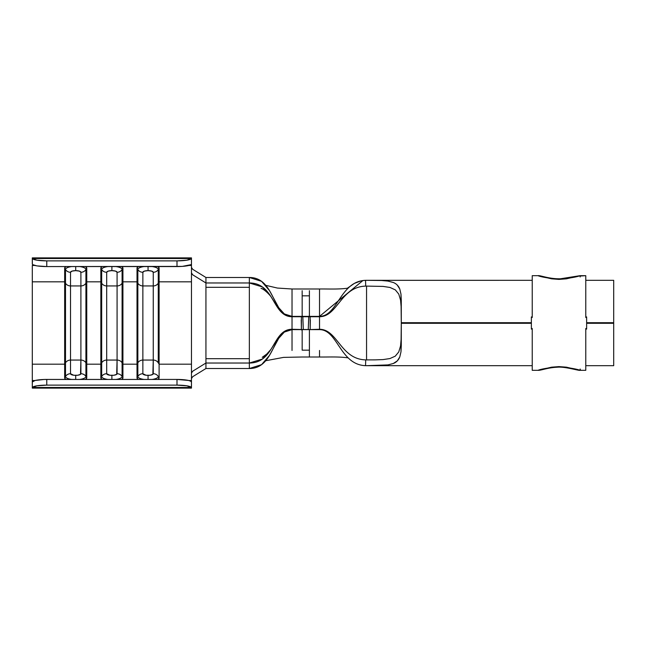 <?xml version="1.0" encoding="UTF-8"?>
<svg xmlns="http://www.w3.org/2000/svg" width="646" height="646" viewBox="0 0 646 646"><rect width="100%" height="100%" fill="white"/><g stroke="black" fill="none" stroke-linecap="round" stroke-linejoin="round"><path stroke-width="0.97" d="M191.466 263.673L191.466 265.458L188.931 265.458L191.466 265.458L191.466 281.817L159.102 281.817L159.102 268.163L158.27 269.535A10.207 3.23 180 0 0 152.109 266.564A10.207 3.23 0 0 1 158.27 269.535A5.79 5.491 180 0 1 153.255 272.281A5.192 1.647 0 0 0 148.055 270.634L148.055 266.564L148.055 270.634A5.192 1.647 0 0 0 142.863 272.281A5.79 5.491 -0 0 1 137.848 269.535L137.017 268.163L137.017 281.817L137.017 268.163L138.228 266.564A11.047 3.496 180 0 0 137.017 268.163L137.848 269.535A10.207 3.23 0 0 1 144.01 266.564A10.207 3.23 180 0 0 137.848 269.535L137.848 376.465L137.017 377.837L138.228 379.436A11.047 3.496 0 0 1 137.017 377.837L137.017 364.183L122.926 364.183L122.926 281.817L137.017 281.817L137.017 377.837L137.848 376.465A5.79 5.491 -0 0 1 142.863 373.719L142.863 360.064L153.255 360.064L152.86 374.349L150.05 375.245L146.069 375.245L142.863 373.719L142.863 285.936L153.255 285.936L153.255 360.064L142.863 360.064L142.863 272.281L144.389 271.118L148.055 270.634L151.729 271.118L153.255 272.281L153.255 285.936L142.863 285.936L142.863 272.281A5.79 5.491 180 0 1 137.848 269.535L137.848 283.19L137.017 281.817L122.926 281.817L122.926 268.163L121.714 266.564A11.047 3.496 180 0 1 122.926 268.163L122.094 269.535L122.926 268.163L122.926 364.183L137.017 364.183L137.848 362.81L137.017 364.183L137.017 281.817L137.848 283.19A5.79 5.491 -0 0 0 142.863 285.936A5.79 5.491 180 0 1 137.848 283.19L137.848 362.81A5.79 5.491 -0 0 1 142.863 360.064A5.79 5.491 180 0 0 137.848 362.81L137.848 376.465A10.207 3.23 0 0 0 144.01 379.436A10.207 3.23 180 0 1 137.848 376.465A5.79 5.491 180 0 1 142.863 373.719A5.192 1.647 180 0 0 148.055 375.366L148.055 379.436L148.055 375.366A5.192 1.647 180 0 0 153.255 373.719A5.79 5.491 -0 0 1 158.27 376.465A10.207 3.23 180 0 1 152.109 379.436A10.207 3.23 0 0 0 158.27 376.465L159.102 377.837L159.102 281.817L191.466 281.817L191.466 364.183L159.102 364.183L191.466 364.183L191.466 380.542L188.931 380.542L191.466 380.542L191.466 381.875M100.841 268.163L101.672 269.535A10.207 3.23 0 0 1 107.834 266.564A10.207 3.23 180 0 0 101.672 269.535L101.672 376.465L100.841 377.837L102.052 379.436A11.047 3.496 0 0 1 100.841 377.837L100.841 364.183L86.75 364.183L86.75 281.817L100.841 281.817L100.841 377.837L101.672 376.465A5.79 5.491 -0 0 1 106.687 373.719L106.687 360.064L117.079 360.064L116.684 374.349L113.874 375.245L109.893 375.245L106.687 373.719L106.687 285.936L117.079 285.936L117.079 360.064L106.687 360.064L106.687 272.281L108.213 271.118L111.887 270.634L115.561 271.118L117.079 272.281L117.079 285.936L106.687 285.936L106.687 272.281A5.79 5.491 180 0 1 101.672 269.535L101.672 283.19L100.841 281.817L86.75 281.817L86.75 268.163L85.538 266.564A11.047 3.496 180 0 1 86.75 268.163L85.918 269.535L86.75 268.163L86.75 364.183L100.841 364.183L101.672 362.81L100.841 364.183L100.841 281.817L101.672 283.19A5.79 5.491 -0 0 0 106.687 285.936A5.79 5.491 180 0 1 101.672 283.19L101.672 362.81A5.79 5.491 -0 0 1 106.687 360.064A5.79 5.491 180 0 0 101.672 362.81L101.672 376.465A10.207 3.23 0 0 0 107.834 379.436A10.207 3.23 180 0 1 101.672 376.465A5.79 5.491 180 0 1 106.687 373.719A5.192 1.647 180 0 0 111.887 375.366L111.887 379.436L111.887 375.366A5.192 1.647 180 0 0 117.079 373.719A5.79 5.491 -0 0 1 122.094 376.465A10.207 3.23 180 0 1 115.933 379.436A10.207 3.23 0 0 0 122.094 376.465L122.926 377.837L122.926 364.183L122.094 362.81L122.094 376.465A5.79 5.491 180 0 0 117.079 373.719L117.079 360.064A5.79 5.491 0 0 1 122.094 362.81L122.094 283.19L122.926 281.817L122.094 283.19L122.094 269.535L122.094 283.19A5.79 5.491 180 0 1 117.079 285.936A5.79 5.491 0 0 0 122.094 283.19L122.094 362.81A5.79 5.491 180 0 0 117.079 360.064L117.079 272.281A5.79 5.491 0 0 0 122.094 269.535A10.207 3.23 180 0 0 115.933 266.564A10.207 3.23 0 0 1 122.094 269.535A5.79 5.491 180 0 1 117.079 272.281A5.192 1.647 0 0 0 111.887 270.634L111.887 266.564L111.887 270.634A5.192 1.647 0 0 0 106.687 272.281A5.79 5.491 -0 0 1 101.672 269.535L100.841 268.163L100.841 281.817L100.841 268.163A11.047 3.496 180 0 1 102.052 266.564L100.841 268.163M64.665 268.163L65.504 269.535A10.207 3.23 0 0 1 71.658 266.564A10.207 3.23 180 0 0 65.504 269.535L65.504 376.465L64.665 377.837L65.876 379.436A11.047 3.496 0 0 1 64.665 377.837L64.665 364.183L32.3 364.183L32.3 281.817L64.665 281.817L64.665 377.837L65.504 376.465A5.79 5.491 -0 0 1 70.511 373.719L70.511 360.064L80.903 360.064L80.508 374.349L77.698 375.245L73.725 375.245L70.511 373.719L70.511 285.936L80.903 285.936L80.903 360.064L70.511 360.064L70.511 272.281L72.037 271.118L75.711 270.634L79.385 271.118L80.903 272.281L80.903 285.936L70.511 285.936L70.511 272.281A5.79 5.491 180 0 1 65.504 269.535L65.504 283.19L64.665 281.817L32.3 281.817L32.3 265.458L34.836 265.458L32.3 265.458L32.3 364.183L64.665 364.183L65.504 362.81L64.665 364.183L64.665 281.817L65.504 283.19A5.79 5.491 -0 0 0 70.511 285.936A5.79 5.491 180 0 1 65.504 283.19L65.504 362.81A5.79 5.491 -0 0 1 70.511 360.064A5.79 5.491 180 0 0 65.504 362.81L65.504 376.465A10.207 3.23 0 0 0 71.658 379.436A10.207 3.23 180 0 1 65.504 376.465A5.79 5.491 180 0 1 70.511 373.719A5.192 1.647 180 0 0 75.711 375.366L75.711 379.436L75.711 375.366A5.192 1.647 180 0 0 80.903 373.719A5.79 5.491 -0 0 1 85.918 376.465A10.207 3.23 180 0 1 79.765 379.436A10.207 3.23 0 0 0 85.918 376.465L86.75 377.837L86.75 364.183L85.918 362.81L85.918 376.465A5.79 5.491 180 0 0 80.903 373.719L80.903 360.064A5.79 5.491 0 0 1 85.918 362.81L85.918 283.19L86.75 281.817L85.918 283.19L85.918 269.535L85.918 283.19A5.79 5.491 180 0 1 80.903 285.936A5.79 5.491 0 0 0 85.918 283.19L85.918 362.81A5.79 5.491 180 0 0 80.903 360.064L80.903 272.281A5.79 5.491 0 0 0 85.918 269.535A10.207 3.23 180 0 0 79.765 266.564A10.207 3.23 0 0 1 85.918 269.535A5.79 5.491 180 0 1 80.903 272.281A5.192 1.647 0 0 0 75.711 270.634L75.711 266.564L75.711 270.634A5.192 1.647 0 0 0 70.511 272.281A5.79 5.491 -0 0 1 65.504 269.535L64.665 268.163L64.665 281.817L64.665 268.163A11.047 3.496 180 0 1 65.876 266.564L64.665 268.163M309.402 357.004L302.166 357.004L309.402 357.004L309.402 350.172L302.166 350.172L302.166 329.508L309.402 329.508L302.166 329.508L309.402 329.605L302.166 329.605L302.166 350.172L309.402 350.172L309.402 357.004L319.528 357.004L319.528 350.471L319.528 357.004C327.998 357.141 338.003 356.503 347.605 357.795M366.557 365.684L532.231 365.684L366.557 365.684L387.971 364.901L393.333 363.48L397.298 360.888L399.769 356.996L400.98 351.836L401.279 323.291L531.367 323.291L401.279 323.291L401.279 345.691L400.98 351.836L399.769 356.996C398.509 360.129 396.361 362.293 393.333 363.48L387.971 364.901L381.487 365.507L365.531 365.668L365.733 359.887L366.557 359.895L366.557 286.105L365.733 286.113L365.531 280.332L532.231 280.316L366.557 280.316L381.447 280.493L387.907 281.083L393.269 282.488C396.321 283.667 398.485 285.831 399.761 288.972L400.972 294.116L401.279 300.309L401.279 322.709L531.367 322.709M463.505 322.709L463.505 323.291L463.505 322.709M492.446 323.291L492.446 322.709L492.446 323.291M401.263 311.437L401.279 315.628L401.263 311.437M400.552 300.083L401.182 307.423L400.552 300.083L398.784 294.108L400.552 300.083M395.336 289.892L398.784 294.108L395.336 289.892L390.006 287.462L395.336 289.892M383.102 286.412L390.006 287.462L383.102 286.412L366.557 286.105L366.557 290.369M613.7 323.291L613.7 365.684L585.777 365.684L613.7 365.684L613.7 323.291L586.641 323.291L613.7 323.291L613.7 280.316L585.777 280.316L613.7 280.316L613.7 322.709L586.641 322.709L613.7 322.709M191.466 388.117L32.3 388.117L191.466 388.117L191.466 387.665L191.466 388.117M191.466 382.327L190.958 381.318L188.616 380.462L176.996 379.436L44.09 379.477L35.15 380.462L32.3 381.964L32.3 364.183L32.3 380.542L34.836 380.542L32.3 380.542L32.3 381.875M157.89 379.436L159.102 377.837L158.27 376.465A5.79 5.491 180 0 0 153.255 373.719L153.255 360.064A5.79 5.491 0 0 1 158.27 362.81L158.27 283.19L159.102 281.817L159.102 364.183L158.27 362.81L158.27 283.19L159.102 281.817L159.102 268.163L157.89 266.564A11.047 3.496 180 0 1 159.102 268.163L158.27 269.535L158.27 283.19L158.27 269.535A5.79 5.491 0 0 1 153.255 272.281L153.255 285.936A5.79 5.491 0 0 0 158.27 283.19A5.79 5.491 180 0 1 153.255 285.936L153.255 360.064A5.79 5.491 180 0 1 158.27 362.81L159.102 364.183L159.102 377.837A11.047 3.496 0 0 1 157.89 379.436M121.714 379.436L122.926 377.837L122.094 376.465L122.094 362.81L122.926 364.183L122.926 377.837A11.047 3.496 0 0 1 121.714 379.436M85.538 379.436L86.75 377.837L85.918 376.465L85.918 362.81L86.75 364.183L86.75 377.837A11.047 3.496 0 0 1 85.538 379.436M191.466 265.458L191.466 380.542M191.466 381.964L191.426 381.786A14.47 2.552 180 0 0 176.996 379.436L176.996 385.129A14.47 2.552 0 0 1 191.426 387.479L191.466 381.964L191.466 387.665L32.348 387.479L36.951 385.807L46.77 385.129L46.77 379.436L176.996 379.436L176.996 385.129L46.77 385.129L176.996 385.129L186.815 385.807L191.426 387.479L32.348 387.479L32.3 388.117L32.348 387.479A14.47 2.552 0 0 1 46.77 385.129L46.77 379.436A14.47 2.552 180 0 0 32.348 381.786L32.3 387.665L32.3 381.964M191.466 258.037L191.466 263.81M32.3 258.037L32.348 258.521L191.426 258.521L191.466 257.883L32.3 257.883L32.3 264.036L32.809 264.682L36.951 265.894L46.77 266.564L46.77 260.871L36.951 260.193L32.348 258.521L191.426 258.521L186.815 260.193L176.996 260.871L46.77 260.871L176.996 260.871L176.996 266.564L46.77 266.564L182.269 266.394L190.958 264.682L191.466 264.036L191.426 258.521A14.47 2.552 180 0 1 176.996 260.871L176.996 266.564A14.47 2.552 0 0 0 191.426 264.214L191.466 264.036M191.87 372.023L191.466 373.097L192.694 371.208L205.937 363.028L205.937 368.519L249.348 368.519L249.348 363.028L205.937 363.028L205.937 282.972L249.348 282.972C274.913 282.972 272.37 316.726 292.032 316.726L292.032 316.379C272.127 316.379 275.22 277.481 249.348 277.481L205.937 277.481L192.694 269.301L191.466 267.412L192.694 269.301L205.937 277.481L205.937 282.972L249.348 282.972L249.348 277.481L205.937 277.481L205.937 282.972L192.694 274.8L191.466 272.903L191.862 273.969M192.694 371.208L205.937 363.028L205.937 368.519L192.694 376.691L191.466 378.588L192.694 376.691L205.937 368.519L249.348 368.519C275.22 368.519 272.127 329.621 292.032 329.621L284.345 332.06L278.765 338.27L269.487 355.389L261.565 364.659L249.348 368.519L249.348 363.028L205.937 363.028L205.937 358.691L249.348 358.691L205.937 358.691M302.166 290.684L302.166 316.395L309.402 316.492L302.166 316.492L302.166 295.828L309.402 295.828L309.402 316.395L292.032 316.379L284.345 313.94L278.765 307.722L269.479 290.595L261.557 281.333L249.348 277.481L249.348 287.308L205.937 287.308L205.937 282.972L192.694 274.8M205.937 287.308L249.348 287.308L249.348 363.028L262.381 359.063L270.658 349.801L279.427 335.993L284.805 331.156L292.032 329.274L292.032 316.726L284.813 314.844L279.427 310.015L270.658 296.207L262.381 286.937L249.348 282.972L249.348 288.568M249.348 357.585L249.348 363.028C274.913 363.028 272.37 329.274 292.032 329.274L302.166 329.508L292.032 329.274L292.032 316.726L319.528 316.726C337.583 316.726 340.539 286.751 365.733 286.113C340.539 286.751 337.583 316.726 319.528 316.726L319.528 329.621C337.777 329.678 339.99 364.756 365.531 365.668C339.99 364.756 337.777 329.678 319.528 329.621L309.402 329.605L309.402 350.172L309.402 329.605L319.528 329.274C337.583 329.274 340.539 359.249 365.733 359.887C340.539 359.249 337.583 329.274 319.528 329.274L309.402 329.605L319.528 329.274L319.528 316.726L309.402 316.395L319.528 316.379L362.899 280.558L365.531 280.332C339.99 281.244 337.777 316.322 319.528 316.379L319.528 295.529L319.528 316.379L309.402 316.395L309.402 290.684M319.528 295.529L319.528 288.996L292.032 288.996L292.032 316.379L302.166 316.395L292.032 316.726L292.032 288.996L277.409 288.059L265.772 285.338M292.032 350.471L292.032 329.274L302.166 329.605L292.032 329.621L292.032 350.471M397.258 285.072L399.761 288.972L400.972 294.116L401.279 322.709M383.046 359.588L375.076 359.87L383.046 359.588L389.934 358.554L383.046 359.588M395.255 356.164L389.934 358.554L395.255 356.164L398.752 351.957L395.255 356.164M400.544 345.973L398.752 351.957L400.544 345.973L401.182 338.625L400.544 345.973M401.263 334.596L401.279 330.372L401.263 334.596M366.557 280.316L381.447 280.493L387.907 281.083L393.269 282.488M375.076 359.87L366.557 359.895L366.557 295.933M302.166 295.828L309.402 295.828M308.772 316.265L308.263 329.508L308.74 316.492M302.821 316.492L303.297 329.508L302.788 316.265M310.338 319.948L310.177 329.484M301.222 319.948L301.407 329.92M301.424 316.516L301.383 329.484M310.185 329.484L310.137 316.516M366.54 286.105L365.733 286.113L365.531 280.332L366.54 280.316M366.54 365.684L365.531 365.668L365.733 359.887L366.54 359.895M46.77 260.871A14.47 2.552 180 0 1 32.348 258.521L32.348 264.214A14.47 2.552 0 0 0 46.77 266.564L46.77 260.871M580.165 369.036L579.995 370.32L585.777 370.32L585.777 329.08L586.641 329.08L586.641 316.92L585.777 316.92L585.777 275.68L579.995 275.68L566.389 278.83L558.984 279.395L551.579 278.822L538.013 275.68C540.767 276.876 547.751 278.111 558.984 279.395C570.224 278.119 577.225 276.884 579.995 275.68L580.165 276.964M580.633 276.004L585.777 275.68L585.777 316.92L586.641 316.92L586.641 329.08L585.777 329.08L585.777 370.32L579.995 370.32C577.225 369.116 570.224 367.881 558.984 366.605C547.751 367.889 540.767 369.124 538.013 370.32L551.579 367.178L558.984 366.605L566.389 367.17L579.995 370.32L580.633 369.996M532.231 370.32L538.013 370.32L532.231 370.32L532.231 329.08L532.231 370.32M531.367 329.08L532.231 329.08L531.367 329.08L531.367 316.92L531.367 329.08M532.231 316.92L531.367 316.92L532.231 316.92L532.231 275.68L538.013 275.68L532.231 275.68L532.231 316.92M532.231 335.985L532.231 328.483M585.777 317.517L585.777 310.015M585.777 335.985L585.777 328.483M532.231 317.517L532.231 310.015M270.868 349.478L266.709 354.105L262.219 357.327M271.506 297.491C270.908 296.207 264.949 289.432 261.024 288.374L262.203 288.665M302.166 357.004L283.57 357.383L265.716 360.726M319.528 288.996C327.998 288.859 338.003 289.497 347.605 288.205L347.605 288.205M360.969 280.897L354.331 283.416L347.298 288.294M538.013 275.68C539.903 275.107 549.027 279.072 560.437 278.781L579.995 275.68M579.995 370.32C579.22 370.941 564.967 366.339 556.957 367.235C547.267 367.695 541.001 370.546 538.013 370.32"/></g></svg>
